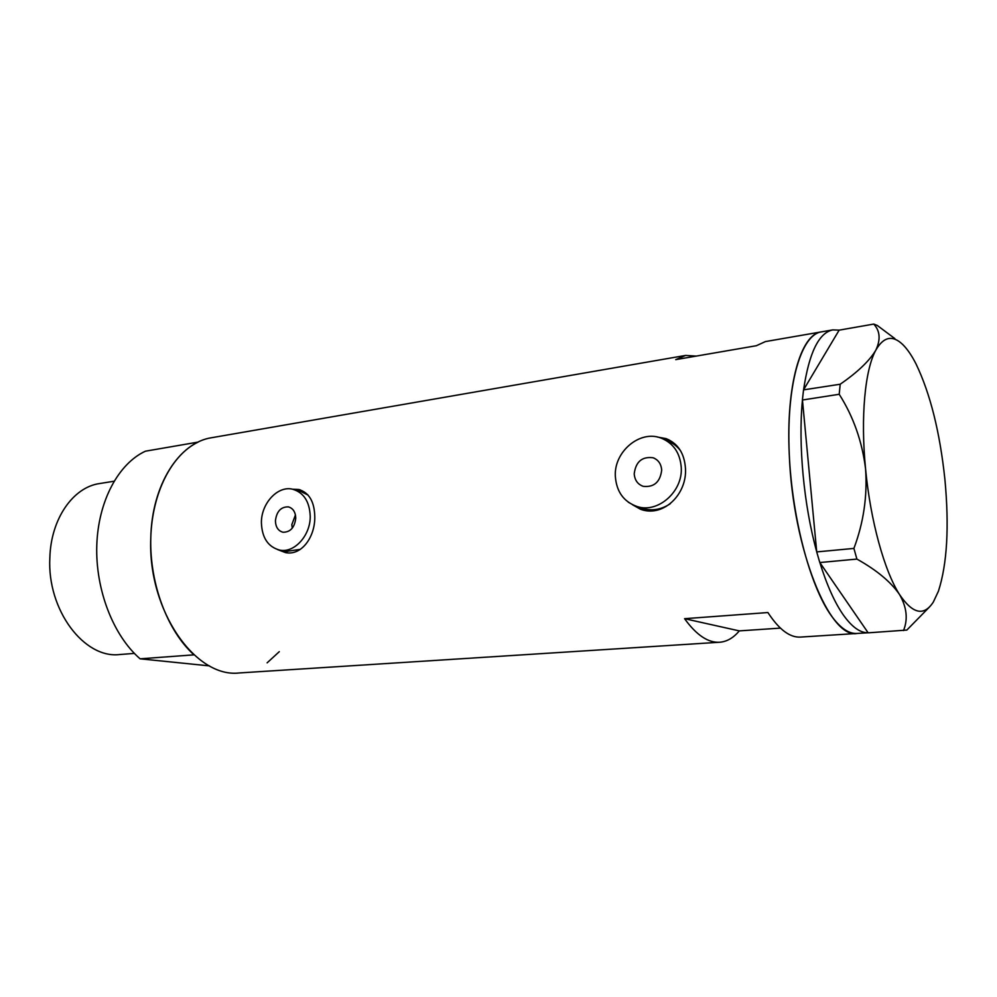 <?xml version="1.0" encoding="UTF-8"?>
<svg xmlns="http://www.w3.org/2000/svg" width="997" height="997" viewBox="0 0 997 997"><rect width="100%" height="100%" fill="white"/><g stroke="black" fill="none" stroke-linecap="round" stroke-linejoin="round"><path stroke-width="1.5" d="M275.421 520.858C275.671 527.101 278.188 530.903 282.961 532.236C290.339 532.261 294.614 527.575 295.76 518.178C295.498 512.009 293.031 508.233 288.37 506.875C280.917 506.75 276.605 511.411 275.421 520.858M295.448 514.951L291.834 524.609L292.258 528.186M634.217 473.762C634.69 480.143 637.694 484.33 643.215 486.337C654.02 487.471 660.176 482.074 661.684 470.16C661.21 463.941 658.332 459.804 653.023 457.748C642.056 456.389 635.787 461.723 634.217 473.762M681.263 467.593C680.128 452.925 673.374 443.079 661.011 438.057C639.8 429.707 613.84 451.815 615.336 476.242C616.458 491.82 623.835 501.952 637.469 506.65C658.057 513.343 682.858 491.608 681.263 467.593M680.602 450.843C676.975 446.033 672.414 442.631 666.918 440.649L664.862 439.752M310.229 516.284C309.581 501.591 303.736 492.58 292.694 489.24C277.789 485.377 261.177 503.36 261.401 522.69C261.974 537.832 268.081 546.967 279.733 550.107C294.289 553.298 310.541 535.476 310.229 516.284M308.073 495.073L300.072 491.147L293.953 489.564L300.209 489.863M628.235 502.176L641.769 509.716C664.314 516.957 687.083 493.627 685.475 468.565C684.465 453.411 677.985 443.416 666.033 438.605L657.322 437.022M632.547 504.769L640.759 509.405M277.615 549.596L285.454 552.587C301.493 556.002 315.052 537.047 314.79 516.994C314.504 501.803 309.182 492.643 298.801 489.49L292.52 489.203M279.858 550.132L285.69 552.637M696.255 356.091L685.624 355.43L675.729 359.63L756.349 345.722L765.397 341.585L821.304 331.889C800.79 334.095 785.798 385.64 789.3 454.993C792.802 548.674 829.703 639.326 857.084 633.456C848.858 633.98 840.284 628.085 831.348 615.785C809.576 585.738 790.92 513.779 789.026 447.927C787.019 381.988 801.576 334.793 821.304 331.889L832.769 329.895L839.15 330.144L803.594 389.777C809.103 352.751 818.824 332.786 832.769 329.895M685.624 355.43L211.738 437.695C179.198 442.406 151.656 484.891 150.771 538.43C147.693 610.663 195.624 678.583 239.641 672.925L719.66 642.242C726.9 641.682 733.456 637.893 739.3 630.889L780.402 628.11M868.1 632.759L800.441 637.083C789.861 637.706 779.018 629.531 767.914 612.544L684.578 618.688C696.417 635.077 708.107 642.928 719.66 642.242M684.578 618.688L739.3 630.889M286.176 551.428L300.384 549.347M668.738 439.727L659.615 437.608M640.298 507.623L643.526 508.744C652.761 511.112 661.709 509.43 670.358 503.659M868.1 632.746C860.162 632.933 851.899 627.001 843.312 614.937C834.688 602.574 826.874 585.114 819.833 562.545L868.163 632.833L906.846 630.067L929.665 606.799M816.693 551.702C803.756 504.893 798.111 444.301 802.448 400.009L816.717 551.914L853.906 548.412L856.897 559.08C876.749 570.159 890.982 581.999 899.581 594.598C906.809 607.298 908.117 619.287 903.494 630.578M802.423 399.797L803.545 389.864L840.197 384.231L839.212 394.276L802.448 400.009M894.845 338.594L877.235 325.433L873.758 324.075L839.15 330.144M856.897 559.08L819.833 562.545M819.771 562.445L816.717 551.914M873.758 324.075C880.064 330.892 880.775 339.566 875.865 350.084C869.621 360.727 857.744 372.105 840.197 384.231M839.212 394.276C853.357 416.534 862.143 441.372 865.558 468.789C867.49 496.008 863.614 522.54 853.906 548.412M944.907 479.432C939.897 432.112 930.276 393.616 916.031 363.942C911.732 355.493 907.32 349.037 902.784 344.576C892.602 334.78 883.629 336.625 875.865 350.084C864.997 369.526 860.461 417.058 865.558 468.789C870.393 520.459 884.439 571.244 899.581 594.598C912.704 613.99 923.957 616.47 933.329 602.051L938.426 591.184C947.162 564.028 949.318 526.777 944.907 479.432M134.383 653.409L119.927 654.506C84.334 659.154 46.946 610.014 49.85 557.722C50.884 518.752 73.18 487.147 99.638 483.545L114.007 481.239M279.297 651.664L267.121 662.843M140.103 658.818C113.334 635.737 95.388 589.813 96.784 545.484C98.155 501.13 118.406 463.68 145.412 451.192L198.179 442.082C171.683 454.669 151.918 492.929 150.771 538.43C149.612 583.893 167.533 631.101 193.991 654.842L140.103 658.818L209.495 665.896M300.035 489.814L298.801 489.49M667.516 439.266L666.033 438.605M279.733 550.107L287.198 551.64M637.469 506.65L643.526 508.744M654.555 458.371L653.023 457.748"/></g></svg>
